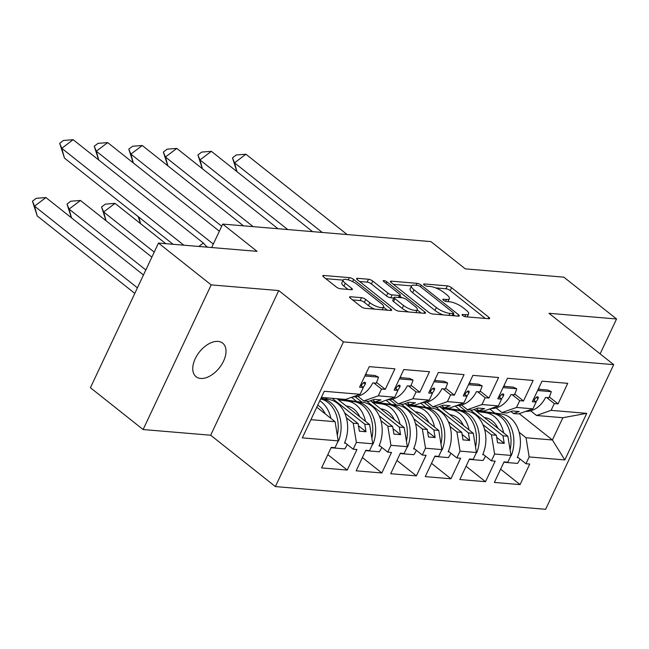 <?xml version="1.0" encoding="UTF-8"?>
<svg xmlns="http://www.w3.org/2000/svg" width="649" height="649" viewBox="0 0 649 649"><rect width="100%" height="100%" fill="white"/><g stroke="black" fill="none" stroke-linecap="round" stroke-linejoin="round"><path stroke-width="0.97" d="M462.648 315.495A2.296 0.681 25.2 0 0 465.617 316.777L488.721 318.716A3.286 0.974 25.2 0 0 489.622 318.472A3.286 0.974 25.2 0 0 488.827 317.256L451.582 287.702A3.286 0.974 25.2 0 0 447.339 285.876L424.235 283.938A2.296 0.681 25.2 0 0 423.602 284.108A2.296 0.681 25.2 0 0 424.162 284.952A2.296 0.681 25.2 0 0 427.131 286.233L430.125 286.485A10.514 3.107 25.2 0 1 443.705 292.326L446.804 294.784A10.514 3.107 25.2 0 1 449.359 298.678A10.514 3.107 25.2 0 1 446.471 299.457L443.478 299.205A2.296 0.681 25.2 0 0 442.845 299.376A2.296 0.681 25.2 0 0 443.405 300.227A2.296 0.681 25.2 0 0 446.374 301.501L449.368 301.753A10.514 3.107 25.2 0 1 462.948 307.594L466.047 310.06A10.514 3.107 25.2 0 1 468.602 313.946A10.514 3.107 25.2 0 1 465.714 314.724L462.721 314.473A2.296 0.681 25.2 0 0 462.088 314.643A2.296 0.681 25.2 0 0 462.648 315.495M200.663 378.44A21.425 12.737 128.4 0 0 221.674 364.56A21.425 12.737 128.4 0 0 222.696 343.143A21.425 12.737 128.4 0 0 218.088 341.406A21.425 12.737 128.4 0 0 197.085 355.287A21.425 12.737 128.4 0 0 196.063 376.704A21.425 12.737 128.4 0 0 200.663 378.44M600.13 353.875L616.55 318.975L563.851 277.155L465.284 268.864L430.928 241.598L222.704 224.083L211.671 247.537M143.113 429.541L210.674 435.219L278.746 290.565L211.185 284.887L143.113 429.541L90.422 387.721L158.486 243.067L257.061 251.35L222.704 224.083M211.185 284.887L158.486 243.067M350.525 296.747A3.286 0.974 25.2 0 0 349.624 296.991A3.286 0.974 25.2 0 0 350.419 298.207L360.868 306.498A3.286 0.974 25.2 0 0 365.111 308.324L390.771 310.482A3.286 0.974 25.2 0 0 391.672 310.238A3.286 0.974 25.2 0 0 390.876 309.021L353.632 279.468A3.286 0.974 25.2 0 0 349.389 277.642L323.729 275.484A3.286 0.974 25.2 0 0 322.829 275.728A3.286 0.974 25.2 0 0 323.624 276.945L336.247 286.955A3.286 0.974 25.2 0 0 340.49 288.781L351.474 289.705A3.286 0.974 25.2 0 0 352.375 289.462A3.286 0.974 25.2 0 0 351.58 288.245L345.317 283.28A8.786 2.596 25.2 0 1 343.183 280.027A8.786 2.596 25.2 0 1 348.675 280.027A8.786 2.596 25.2 0 1 356.95 284.254L381.466 303.716A8.786 2.596 25.2 0 1 383.6 306.969A8.786 2.596 25.2 0 1 378.107 306.969A8.786 2.596 25.2 0 1 369.833 302.734L365.752 299.497A3.286 0.974 25.2 0 0 361.501 297.672L350.525 296.747L350.006 297.842M278.746 290.565L343.451 341.918L613.703 364.649L545.631 509.303L275.387 486.58L343.451 341.918M616.55 318.975L548.989 313.297L613.703 364.649M428.486 312.185A3.286 0.974 25.2 0 0 432.729 314.011L458.389 316.168A3.286 0.974 25.2 0 0 459.289 315.925A3.286 0.974 25.2 0 0 458.494 314.708L421.25 285.154A3.286 0.974 25.2 0 0 417.007 283.329L391.355 281.171A3.286 0.974 25.2 0 0 390.447 281.415A3.286 0.974 25.2 0 0 391.25 282.631L428.486 312.185M424.576 313.321L398.924 311.163A3.286 0.974 25.2 0 1 394.681 309.338L357.437 279.784A3.286 0.974 25.2 0 1 356.642 278.567A3.286 0.974 25.2 0 1 357.542 278.324L368.518 279.248A3.286 0.974 25.2 0 1 372.761 281.074L387.867 293.056A3.286 0.974 25.2 0 0 392.11 294.881L399.395 295.498A3.286 0.974 25.2 0 0 400.303 295.254A3.286 0.974 25.2 0 0 399.5 294.038L383.778 281.561A2.296 0.681 25.2 0 1 383.218 280.709A2.296 0.681 25.2 0 1 384.654 280.709A2.296 0.681 25.2 0 1 386.82 281.812L424.681 311.861A3.286 0.974 25.2 0 1 425.484 313.078A3.286 0.974 25.2 0 1 424.576 313.321M375.252 401.926L380.979 399.914L374.335 399.354L368.608 401.366L363.732 400.952L378.302 395.833L394.697 397.212L380.127 402.331L375.252 401.926L372.721 399.914M332.134 398.299L364.77 424.203L369.646 424.608L337.001 398.705M409.811 404.83L415.53 402.818L408.886 402.258L403.159 404.27L398.291 403.865L412.861 398.737L429.249 400.117L414.679 405.244L409.811 404.83L407.28 402.826M366.685 401.204L399.322 427.107L404.197 427.521L370.433 400.725M444.362 407.734L450.09 405.722L443.445 405.163L437.718 407.174L432.842 406.769L447.412 401.642L463.808 403.021L449.238 408.148L444.362 407.734L441.839 405.73M401.244 404.108L433.881 430.011L438.756 430.425L404.992 403.629M478.921 410.647L484.641 408.627L477.997 408.067L472.277 410.087L467.402 409.673L481.972 404.546L498.367 405.925L483.797 411.052L478.921 410.647L476.39 408.635M435.795 407.02L468.44 432.924L473.308 433.329L439.551 406.534M513.473 413.551L519.2 411.539L512.556 410.979L506.828 412.991L501.961 412.577L516.531 407.458L532.918 408.829L518.348 413.957L513.473 413.551L510.95 411.539M470.355 409.925L502.991 435.828L507.867 436.233L474.103 409.438M473.308 433.329L476.447 452.507L460.052 451.128L456.92 431.95L461.788 432.364L448.337 421.68M431.504 463.345L450.958 478.784L460.62 458.243L456.855 457.926L460.052 451.128M450.958 478.784L425.257 476.626L434.927 456.085L438.692 456.401L441.888 449.603L425.501 448.224L422.361 429.046L427.237 429.451L413.778 418.775M396.953 460.441L416.398 475.879L426.06 455.338L422.296 455.022L425.501 448.224M416.398 475.879L390.706 473.721L400.368 453.172L404.132 453.497L407.337 446.69L390.941 445.319L387.81 426.142L392.677 426.547L379.227 415.871M362.393 457.537L381.839 472.975L391.509 452.434L387.745 452.118L390.941 445.319M381.839 472.975L356.147 470.809L365.809 450.268L369.581 450.584L372.777 443.786L356.382 442.407L353.251 423.229L358.126 423.643L344.668 412.967M327.834 454.633L347.288 470.063L356.95 449.522L353.186 449.205L356.382 442.407M347.288 470.063L321.588 467.905L331.258 447.364L335.022 447.68L338.218 440.882L302.337 437.864L324.257 391.282L360.138 394.3L345.568 399.427L321.385 397.391M378.302 395.833L381.507 389.035L385.271 389.351L394.933 368.81L369.24 366.644L359.57 387.185L363.343 387.502L360.138 394.3M412.861 398.737L416.058 391.939L419.822 392.256L429.492 371.715L403.792 369.557L394.13 390.098L397.894 390.414L394.697 397.212M447.412 401.642L450.617 394.843L454.381 395.16L464.043 374.619L438.351 372.461L428.689 393.002L432.453 393.318L429.249 400.117M481.972 404.546L485.168 397.748L488.94 398.064L498.602 377.523L472.91 375.365L463.24 395.906L467.004 396.223L463.808 403.021M516.531 407.458L519.727 400.66L523.492 400.977L533.162 380.436L507.461 378.27L497.799 398.811L501.563 399.127L498.367 405.925M519.151 432.307L526.031 437.767L552.388 439.981L562.87 417.705L536.512 415.49L551.082 410.363L554.287 403.564L558.051 403.881L567.713 383.34L542.02 381.174L532.35 401.715L536.123 402.031L532.918 408.829M551.082 410.363L586.745 413.356L564.825 459.938L529.162 456.937L526.031 437.767M500.614 469.162L520.068 484.6L529.73 464.059L525.966 463.735L529.162 456.937M520.068 484.6L494.368 482.434L504.038 461.893L507.802 462.21L510.998 455.411L494.611 454.032L491.471 434.854L496.347 435.268L482.888 424.592M466.063 466.258L485.509 481.688L495.179 461.147L491.407 460.831L494.611 454.032M485.509 481.688L459.816 479.53L469.478 458.989L473.243 459.305L476.447 452.507M363.732 400.952L357.867 396.296M327.469 399.313L325.482 397.74M321.19 397.788L322.196 398.591M346.371 417.778L353.251 423.229M358.126 423.643L359.359 431.179L366.004 431.739L364.77 424.203M369.646 424.608L372.777 443.786M398.291 403.865L392.418 399.2M362.028 402.226L355.198 396.799M351.515 397.334L356.755 401.496M380.931 420.682L387.81 426.142M392.677 426.547L393.911 434.084L400.555 434.643L399.322 427.107M404.197 427.521L407.337 446.69M432.842 406.769L426.977 402.112M396.588 405.13L389.757 399.711M386.074 400.246L391.306 404.4M415.482 423.586L422.361 429.046M427.237 429.451L428.47 436.988L435.114 437.548L433.881 430.011M438.756 430.425L441.888 449.603M467.402 409.673L461.528 405.017M431.139 408.034L424.308 402.615M420.625 403.151L425.866 407.304M450.041 426.49L456.92 431.95M461.788 432.364L463.021 439.892L469.665 440.452L468.44 432.924M501.961 412.577L496.087 407.921M465.698 410.939L458.867 405.52M455.184 406.055L460.425 410.217M484.6 429.403L491.471 434.854M496.347 435.268L497.58 442.805L504.224 443.356L502.991 435.828M507.867 436.233L510.998 455.411M536.512 415.49L530.639 410.825M489.735 408.959L494.976 413.121M519.216 413.656L552.388 439.981L564.825 459.938M562.87 417.705L586.745 413.356M210.674 435.219L275.387 486.58M310.895 419.668L335.087 421.704L316.777 407.174M335.087 421.704L338.218 440.882M533.267 399.776L536.123 402.031M538.597 388.443L539.749 389.351M549.289 396.928L558.051 403.881M546.685 397.529L554.287 403.564M517.513 457.026L525.966 463.735M498.716 396.863L501.563 399.127M504.046 385.538L505.19 386.447M514.73 394.016L523.492 400.977M512.126 394.624L519.727 400.66M482.953 454.122L491.407 460.831M360.487 385.246L363.343 387.502M365.817 373.913L366.969 374.822M376.509 382.399L385.271 389.351M373.905 382.999L381.507 389.035M344.733 442.496L353.186 449.205M395.046 388.151L397.894 390.414M400.376 376.818L401.528 377.734M411.06 385.303L419.822 392.256M408.464 385.904L416.058 391.939M379.284 445.401L387.745 452.118M429.597 391.055L432.453 393.318M434.935 379.722L436.079 380.639M445.62 388.207L454.381 395.16M443.016 388.816L450.617 394.843M413.843 448.313L422.296 455.022M464.157 393.959L467.004 396.223M469.487 382.634L470.639 383.543M480.179 391.112L488.94 398.064M477.575 391.72L485.168 397.748M448.402 451.217L456.855 457.926M496.696 437.385L504.224 443.356M462.137 434.473L469.665 440.452M427.586 431.569L435.114 437.548M393.026 428.664L400.555 434.643M358.467 425.76L366.004 431.739M467.207 316.907A10.514 3.107 25.2 0 0 467.239 316.842L468.602 313.946M447.964 301.639A10.514 3.107 25.2 0 0 447.997 301.574L449.359 298.678M485.29 318.432L450.219 290.598A3.286 0.974 25.2 0 0 445.977 288.773L435.666 287.905M411.507 285.868L393.416 284.351M454.965 315.876L453.253 314.522M453.099 313.67A2.296 0.681 25.2 0 0 453.732 313.499A2.296 0.681 25.2 0 0 453.172 312.648L420.487 286.704A2.296 0.681 25.2 0 0 417.51 285.422L414.362 285.162A10.514 3.107 25.2 0 0 411.466 285.933A10.514 3.107 25.2 0 0 414.021 289.827L436.371 307.561A10.514 3.107 25.2 0 0 449.944 313.402L453.099 313.67L452.166 315.641M411.466 285.933L410.111 288.829A10.514 3.107 25.2 0 0 412.659 292.723L414.021 289.827M443.04 314.879A10.514 3.107 25.2 0 1 435.008 310.457L412.659 292.723M359.603 281.504L367.164 282.145L368.518 279.248M393.821 298.037L390.747 297.777A3.286 0.974 25.2 0 1 386.504 295.952L371.406 283.97A3.286 0.974 25.2 0 0 367.164 282.145M399.881 296.147L401.909 297.761M417.218 309.914L421.152 313.037M403.54 305.501A8.786 2.596 25.2 0 0 411.815 309.727A8.786 2.596 25.2 0 0 417.307 309.727A8.786 2.596 25.2 0 0 415.173 306.474L406.534 299.619A3.286 0.974 25.2 0 0 402.291 297.794L395.006 297.185A3.286 0.974 25.2 0 0 394.105 297.429A3.286 0.974 25.2 0 0 394.9 298.645L403.54 305.501L402.177 308.389A8.786 2.596 25.2 0 0 408.627 311.982M394.105 297.429L392.742 300.317A3.286 0.974 25.2 0 0 393.545 301.534L394.9 298.645M402.177 308.389L393.545 301.534M374.684 309.127A8.786 2.596 25.2 0 1 368.47 305.63L364.389 302.385A3.286 0.974 25.2 0 0 360.146 300.56L352.585 299.927M343.183 280.027L341.82 282.923A8.786 2.596 25.2 0 0 343.954 286.168L345.317 283.28M348.042 289.413L343.954 286.168M343.134 280.125L325.798 278.664M387.339 310.19L383.518 307.155M476.634 411.45L485.533 412.675A29.789 22.269 94.8 0 1 503.673 432.907M498.043 428.437A24.767 18.521 -85.2 0 0 484.965 417.664L484.357 417.575M475.319 410.403L501.482 414.013A29.789 22.269 94.8 0 1 517.261 457.618L518.364 457.707M501.482 414.013L494.944 413.47A29.789 22.269 -85.2 0 1 511.509 455.111L510.479 456.515M510.098 449.871A29.789 22.269 -85.2 0 0 492.064 413.226L476.09 411.02M520.052 459.046A29.789 22.269 94.8 0 1 517.521 463.418L503.859 462.266M494.944 413.47L475.855 410.833M322.261 232.456L234.54 162.842L236.982 171.652M236.901 171.587L232.456 157.853L236.252 154.981L245.922 154.227L234.54 162.842L232.456 157.853M347.134 234.549L245.922 154.227M525.552 411.425A29.789 22.269 -85.2 0 0 545.574 397.439L548.9 397.715A29.789 22.269 -85.2 0 0 551.285 391.663L547.797 390.033L538.232 389.23M533.981 400.344A29.789 22.269 94.8 0 0 535.182 398.445L536.691 396.985L537.761 396.79L538.346 397.391L538.062 398.689A29.789 22.269 94.8 0 1 535.92 401.877M537.623 390.52L551.285 391.663M442.074 408.537L450.974 409.77A29.789 22.269 94.8 0 1 469.113 430.003M463.483 425.533A24.767 18.521 -85.2 0 0 450.406 414.76L449.806 414.67M440.76 407.499L466.923 411.109A29.789 22.269 94.8 0 1 482.702 454.706L483.813 454.803M466.923 411.109L460.392 410.557A29.789 22.269 -85.2 0 1 476.958 452.207L475.928 453.61M475.539 446.966A29.789 22.269 -85.2 0 0 457.513 410.322L441.539 408.116M485.501 456.142A29.789 22.269 94.8 0 1 482.97 460.506L469.308 459.362M460.392 410.557L441.304 407.929M140.557 223.637L138.18 216.604M138.813 217.107L140.638 223.702M407.523 405.633L416.423 406.866A29.789 22.269 94.8 0 1 434.562 427.099M428.932 422.629A24.767 18.521 -85.2 0 0 415.847 411.847L415.246 411.766M406.209 404.595L432.372 408.205A29.789 22.269 94.8 0 1 448.151 451.801L449.254 451.899M432.372 408.205L425.833 407.653A29.789 22.269 -85.2 0 1 442.399 449.303L441.369 450.698M440.987 444.054A29.789 22.269 -85.2 0 0 422.953 407.41L406.98 405.211M450.941 453.237A29.789 22.269 94.8 0 1 448.41 457.602L434.749 456.45M425.833 407.653L406.745 405.017M106.006 220.733L101.56 206.999L105.357 204.127L115.027 203.372L165.811 243.683M115.027 203.372L103.645 211.988L154.227 252.128M101.56 206.999L103.645 211.988L106.087 220.798M372.964 402.729L381.863 403.954A29.789 22.269 94.8 0 1 400.003 424.186M394.373 419.725A24.767 18.521 -85.2 0 0 381.296 408.943L380.687 408.862M371.65 401.69L397.813 405.301A29.789 22.269 94.8 0 1 413.591 448.897L414.703 448.986M397.813 405.301L391.282 404.749A29.789 22.269 -85.2 0 1 407.848 446.39L406.818 447.794M406.428 441.15A29.789 22.269 -85.2 0 0 388.402 404.505L372.429 402.299M416.382 450.325A29.789 22.269 94.8 0 1 413.859 454.698L400.198 453.546M391.282 404.749L372.185 402.112M71.447 217.829L67.009 204.094L70.798 201.222L80.468 200.468L151.866 257.134M80.468 200.468L69.086 209.075L145.822 269.976M67.009 204.094L69.086 209.075L71.528 217.894M338.405 399.825L347.312 401.05A29.789 22.269 94.8 0 1 365.452 421.282M359.822 416.812A24.767 18.521 -85.2 0 0 346.736 406.039L346.136 405.958M337.099 398.778L363.253 402.396A29.789 22.269 94.8 0 1 379.032 445.993L380.144 446.082M363.253 402.396L356.723 401.845A29.789 22.269 -85.2 0 1 373.289 443.486L372.258 444.889M371.869 438.245A29.789 22.269 -85.2 0 0 353.843 401.601L337.869 399.395M381.831 447.421A29.789 22.269 94.8 0 1 379.3 451.793L365.638 450.641M356.723 401.845L337.634 399.208M134.805 293.397L37.244 215.971L32.45 201.19L36.247 198.318L45.909 197.556L143.47 274.981M45.909 197.556L34.535 206.171L137.426 287.832M32.45 201.19L34.535 206.171L37.244 215.971M319.795 400.774A29.789 22.269 94.8 0 1 330.893 418.378M325.263 413.908A24.767 18.521 -85.2 0 0 317.742 405.13M320.906 398.413L328.702 399.484A29.789 22.269 94.8 0 1 344.481 443.089L345.584 443.178M328.702 399.484L322.164 398.94A29.789 22.269 -85.2 0 1 338.729 440.582L337.707 441.985M337.318 435.341A29.789 22.269 -85.2 0 0 320.655 398.94M347.272 444.516A29.789 22.269 94.8 0 1 344.749 448.881L331.079 447.737M322.164 398.94L320.744 398.737M287.71 229.551L199.981 159.938L202.423 168.748M202.342 168.683L197.904 154.949L201.693 152.077L211.363 151.322L199.981 159.938L197.904 154.949M312.575 231.644L211.363 151.322M491.001 408.521A29.789 22.269 -85.2 0 0 511.023 394.535L514.341 394.811A29.789 22.269 -85.2 0 0 516.734 388.759L513.237 387.129L503.673 386.325M499.43 397.431A29.789 22.269 94.8 0 0 500.63 395.541L502.139 394.081L503.202 393.886L503.786 394.487L503.51 395.785A29.789 22.269 94.8 0 1 501.369 398.973M503.064 387.607L516.734 388.759M253.151 226.647L165.43 157.026L167.872 165.844M167.791 165.779L163.345 152.044L167.142 149.173L176.804 148.418L165.43 157.026L163.345 152.044M278.015 228.74L176.804 148.418M456.442 405.609A29.789 22.269 -85.2 0 0 476.463 391.623L479.789 391.907A29.789 22.269 -85.2 0 0 482.175 385.855L478.678 384.216L469.122 383.413M464.871 394.527A29.789 22.269 94.8 0 0 466.071 392.637L467.58 391.169L468.651 390.982L469.235 391.582L468.951 392.88A29.789 22.269 94.8 0 1 466.809 396.068M468.513 384.703L482.175 385.855M221.707 226.209L130.871 154.121L133.313 162.931M133.232 162.867L128.786 149.132L132.583 146.268L142.253 145.506L130.871 154.121L128.786 149.132M243.464 225.836L142.253 145.506M421.891 402.704A29.789 22.269 -85.2 0 0 441.912 388.719L445.23 389.002A29.789 22.269 -85.2 0 0 447.623 382.951L444.127 381.312L434.562 380.509M430.319 391.623A29.789 22.269 94.8 0 0 431.512 389.733L433.029 388.264L434.092 388.078L434.676 388.678L434.392 389.968A29.789 22.269 94.8 0 1 432.258 393.164M433.954 381.799L447.623 382.951M213.302 244.065L96.312 151.217L98.762 160.027M205.895 245.825L207.623 247.196M98.68 159.962L94.235 146.228L98.023 143.356L107.693 142.602L96.312 151.217L94.235 146.228M219.346 231.214L107.693 142.602M387.331 399.8A29.789 22.269 -85.2 0 0 407.353 385.814L410.679 386.09A29.789 22.269 -85.2 0 0 413.064 380.038L409.568 378.408L400.011 377.604M395.76 388.719A29.789 22.269 94.8 0 0 396.961 386.82L398.47 385.36L399.541 385.173L400.125 385.774L399.841 387.064A29.789 22.269 94.8 0 1 397.699 390.252M399.403 378.894L413.064 380.038M183.837 245.192L61.76 148.313L64.478 158.105L173.072 244.292M64.478 158.105L59.676 143.324L63.472 140.452L73.142 139.697L61.76 148.313L59.676 143.324M198.862 246.458L203.364 243.051L73.142 139.697M203.364 243.051L207.047 247.147M352.78 396.896A29.789 22.269 -85.2 0 0 372.794 382.91L376.12 383.186A29.789 22.269 -85.2 0 0 378.505 377.134L375.017 375.503L365.452 374.7M361.201 385.814A29.789 22.269 94.8 0 0 362.402 383.916L363.911 382.456L364.981 382.261L365.565 382.861L365.282 384.159A29.789 22.269 94.8 0 1 363.148 387.348M364.843 375.99L378.505 377.134M464.822 316.607L465.714 314.724M443.121 299.968L443.478 299.205M445.587 301.339L446.471 299.457M423.878 284.7L424.235 283.938M445.977 288.773L447.339 285.876M450.219 290.598L451.582 287.702M488.162 318.667L488.827 317.256M462.364 315.244L462.721 314.473M390.836 282.266L391.355 281.171M416.082 285.3L417.007 283.329M420.511 286.72L421.25 285.154M457.829 316.12L458.494 314.708M435.008 310.457L436.371 307.561M449.019 315.382L449.944 313.402M357.023 279.419L357.542 278.324M371.406 283.97L372.761 281.074M386.504 295.952L387.867 293.056M390.747 297.777L392.11 294.881M398.462 297.477L399.395 295.498M386.082 283.386L386.82 281.812M424.016 313.272L424.681 311.861M360.146 300.56L361.501 297.672M364.389 302.385L365.752 299.497M368.47 305.63L369.833 302.734M350.914 289.657L351.58 288.245M323.218 276.579L323.729 275.484M348.318 279.914L349.389 277.642M352.626 281.601L353.632 279.468M390.211 310.433L390.876 309.021M492.064 413.226L485.533 412.675M511.509 455.111L510.877 454.649M536.334 397.204L538.062 398.689M457.513 410.322L450.974 409.77M476.958 452.207L476.317 451.745M422.953 407.41L416.423 406.866M442.399 449.303L441.766 448.832M388.402 404.505L381.863 403.954M407.848 446.39L407.207 445.928M353.843 401.601L347.312 401.05M373.289 443.486L372.656 443.024M338.729 440.582L338.097 440.119M501.774 394.3L503.51 395.785M467.215 391.388L468.951 392.88M432.664 388.483L434.392 389.968M398.105 385.579L399.841 387.064M363.554 382.675L365.282 384.159M452.702 315.69L453.732 313.499M399.224 297.534L400.303 295.254M415.96 312.599L417.307 309.727M382.285 309.768L383.6 306.969"/></g></svg>
